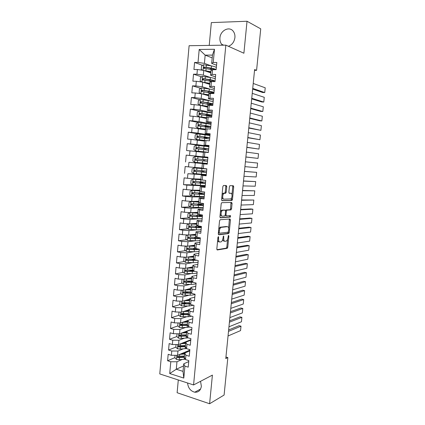 <?xml version="1.0" encoding="UTF-8"?>
<svg xmlns="http://www.w3.org/2000/svg" width="425" height="425" viewBox="0 0 425 425"><rect width="100%" height="100%" fill="white"/><g stroke="black" fill="none" stroke-linecap="round" stroke-linejoin="round"><path stroke-width="0.64" d="M218.407 236.597L217.94 237.41L216.819 248.981L217.281 249.974L227.242 248.327L227.768 247.228L228.868 236.018L228.485 235.354L227.981 237.57C227.758 239.296 227.2 240.46 226.318 241.065L225.133 241.31C224.102 241.257 223.635 240.194 223.731 238.127L223.566 235.949L222.966 238.228C222.737 239.976 222.174 241.156 221.266 241.777L220.038 242.032C218.976 241.979 218.487 240.901 218.583 238.802L218.407 236.597M228.395 46.288C232.071 44.891 234.244 41.985 234.919 37.575C235.115 35.148 234.584 33.076 233.32 31.36C229.473 25.819 220.325 30.409 219.932 37.915C219.73 40.433 220.309 42.558 221.669 44.285L222.572 45.193M187.579 382.999C188.148 387.993 190.533 391.064 194.73 392.211C198.438 392.45 200.648 390.469 201.36 386.272L200.547 381.305M226.759 186.649L226.318 185.539L223.518 185.47L222.849 186.564L221.59 199.617L222.047 200.712L231.986 200.472L232.464 199.442L233.702 186.809L233.282 185.72L229.861 185.688L229.394 186.713L228.857 192.196L229.293 193.285L230.913 193.285C232.496 193.147 232.374 198.114 230.775 198.916L223.906 199.144C222.259 199.325 222.344 194.257 224.007 193.412L225.739 193.221L226.222 192.18L226.759 186.649L225.792 186.532L225.563 185.523M254.532 70.343L256.578 70.364L254.612 69.557L225.787 358.588L227.848 357.568L225.946 357.021M256.578 70.364L260.732 28.858L247.026 21.25L211.337 22.605L209.227 45.401M178.298 379.971L177.119 392.721L209.605 403.75L212.404 375.105L193.572 384.954L225.84 45.14L243.897 53.231L247.026 21.25M209.605 403.75L224.097 395.043L227.848 357.568M220.208 219.72L219.539 220.862L218.291 233.777L218.748 234.802L228.703 233.585L229.213 232.507L230.44 220.001L230.015 218.981L220.208 219.72M219.938 216.745L221.191 203.756L221.691 202.693L231.646 202.396L232.071 203.447L231.54 208.834L230.908 209.923L226.849 210.163L226.355 211.22L226.004 214.837L226.44 215.884L230.504 215.618L230.456 217.074L220.389 217.802L219.938 216.745M193.572 384.954L159.773 373.931L189.109 45.709L225.84 45.14M183.531 365.92L176.279 369.245L183.021 371.37L183.797 378.08L184.912 366.127L188.222 367.152L188.838 360.597L185.518 359.587L185.927 355.22L189.252 356.214L189.869 349.632L186.538 348.659L186.947 344.282L190.278 345.238L190.899 338.629L187.563 337.694L187.972 333.301L191.314 334.22L191.935 327.59L188.588 326.692L189.003 322.277L192.35 323.165L192.977 316.513L189.619 315.647L190.033 311.217L193.391 312.067L194.018 305.394L190.655 304.566L191.069 300.124L194.438 300.937L195.064 294.233L191.691 293.447L192.105 288.984L195.484 289.76L196.116 283.039L192.732 282.285L193.152 277.807L196.536 278.55L197.173 271.803L193.779 271.081L194.198 266.592L197.593 267.293L198.231 260.525L194.825 259.845L195.245 255.335L198.656 256.004L199.293 249.209L195.877 248.561L196.302 244.04L199.718 244.667L200.356 237.851L196.934 237.246L197.359 232.703L200.786 233.293L201.429 226.451L197.997 225.882L198.422 221.329L201.854 221.882L202.502 215.013L199.059 214.482L199.484 209.913L202.932 210.423L203.58 203.532L200.127 203.038L200.552 198.454L204.011 198.927L204.659 192.01L201.195 191.558L201.625 186.952L205.094 187.388L205.742 180.444L202.273 180.035L202.704 175.413L206.178 175.812L206.832 168.842L203.352 168.47L203.782 163.832L207.273 164.188L207.926 157.197L204.436 156.862L204.866 152.208L208.367 152.522L209.026 145.504L205.519 145.212L205.955 140.542L209.461 140.818L210.125 133.774L206.614 133.519L207.049 128.833L210.566 129.067L211.23 122.002L207.708 121.789L208.144 117.082L211.671 117.279L212.341 110.181L208.808 110.011L209.243 105.288L212.782 105.442L213.451 98.324L209.907 98.191L210.348 93.452L213.897 93.569L214.567 86.418L211.012 86.328L211.459 81.573L215.018 81.648L215.688 74.471L212.123 74.423L212.569 69.652L216.139 69.679L216.814 62.48L213.238 62.475L211.687 63.394L212.458 55.096L205.163 55.138L204.409 63.373L211.193 65.88M183.797 378.08L169.718 373.543L170.792 361.755L176.97 361.76L182.166 359.476M174.845 357.675L167.593 360.761L170.792 361.755M167.593 360.761L168.178 354.333L171.376 355.305L171.769 350.997L177.953 351.034L183.233 348.856M175.807 347.145L168.566 350.041L171.769 350.997M168.566 350.041L169.145 343.591L172.359 344.526L172.752 340.202L178.941 340.271L184.312 338.204M176.811 336.568L169.538 339.283L172.752 340.202M169.538 339.283L170.122 332.807L173.342 333.71L173.735 329.375L179.934 329.476L185.401 327.521M177.868 325.938L170.515 328.488L173.735 329.375M170.515 328.488L171.1 321.991L174.33 322.857L174.728 318.506L180.933 318.638L186.517 316.8M178.93 315.281L171.493 317.65L174.728 318.506M171.493 317.65L172.083 311.132L175.318 311.966L175.716 307.599L181.932 307.764L187.648 306.043M179.998 304.587L172.476 306.781L175.716 307.599M172.476 306.781L173.065 300.241L176.317 301.038L176.715 296.655L182.936 296.857L188.806 295.253M181.082 293.861L173.464 295.874L176.715 296.655M173.464 295.874L174.059 289.308L177.31 290.073L177.714 285.674L183.945 285.908L189.991 284.426M182.176 283.103L174.452 284.925L177.714 285.674M174.452 284.925L175.047 278.343L178.314 279.071L178.712 274.656L184.955 274.922L191.218 273.567M183.281 272.313L175.445 273.944L178.712 274.656M175.445 273.944L176.046 267.336L179.318 268.026L179.722 263.601L185.969 263.893L192.498 262.671M184.402 261.487L176.444 262.921L179.722 263.601M176.444 262.921L177.044 256.291L180.327 256.944L180.731 252.503L186.984 252.833L193.843 251.749M185.534 250.633L177.443 251.86L180.731 252.503M177.443 251.86L178.043 245.204L181.337 245.825L181.741 241.368L188.004 241.729L195.282 240.794M186.687 239.748L178.447 240.762L181.741 241.368M178.447 240.762L179.053 234.079L182.352 234.664L182.761 230.191L189.029 230.589L196.881 229.813M187.855 228.836L179.456 229.622L182.761 230.191M179.456 229.622L180.062 222.918L183.372 223.465L183.781 218.976L190.06 219.406L198.826 218.806M189.04 217.892L180.466 218.445L183.781 218.976M180.466 218.445L181.077 211.719L184.392 212.229L184.806 207.724L191.091 208.192L203.182 207.729M190.251 206.922L181.48 207.23L184.806 207.724M181.48 207.23L182.091 200.478L185.422 200.951L185.831 196.43L192.127 196.929L204.207 196.839M199.819 190.91L192.058 190.373L190.081 191.25L189.773 194.597L191.5 195.936L182.5 195.973L185.831 196.43M182.5 195.973L183.111 189.199L186.447 189.635L186.862 185.098L205.232 185.916M194.246 184.949L183.52 184.678L186.862 185.098M183.52 184.678L184.137 177.878L187.483 178.277L187.898 173.724L206.258 174.951M203.639 174.404L187.898 173.724M184.546 173.342L185.162 166.52L188.519 166.882L188.934 162.308L207.294 163.949M207.304 163.843L188.934 162.308M185.576 161.968L186.192 155.12L189.561 155.444L189.975 150.854L203.41 152.336M208.919 146.63L187.228 143.682L186.607 150.551L189.975 150.854M187.228 143.682L190.602 143.963L191.022 139.357L204.457 141.1M199.569 134.093L188.264 132.202L187.643 139.092L191.022 139.357M188.264 132.202L191.654 132.441L192.073 127.824L205.503 129.832M198.273 122.464L189.311 120.679L188.684 127.596L192.073 127.824M189.311 120.679L192.706 120.881L193.125 116.248L199.474 116.997L206.555 118.517M199.081 111.132L190.352 109.113L189.725 116.057L193.125 116.248M190.352 109.113L193.758 109.278L194.183 104.63L200.542 105.416L207.613 107.169M199.915 99.753L191.404 97.511L190.772 104.476L194.183 104.63M191.404 97.511L194.82 97.638L195.245 92.969L201.609 93.792L208.675 95.779M200.775 88.326L192.456 85.866L191.824 92.857L195.245 92.969M192.456 85.866L195.883 85.951L196.308 81.265L202.683 82.126L209.738 84.347M201.652 76.851L193.513 74.178L192.881 81.196L196.308 81.265M193.513 74.178L196.95 74.221L197.375 69.519L203.761 70.417L210.805 72.877M202.55 65.333L194.576 62.448L193.938 69.493L197.375 69.519M194.576 62.448L198.018 62.454L199.203 49.459L214.471 49.279L213.238 62.475M215.464 76.877L210.587 75.209L211.028 70.486L212.569 69.652M212.123 74.423L210.587 75.209M212.197 57.906L205.163 55.138L199.203 49.459M198.018 62.454L204.409 63.373M214.375 88.485L209.493 86.982L209.929 82.28L211.459 81.573M211.012 86.328L209.493 86.982M203.761 70.417L203.331 75.108L210.556 77.531M196.95 74.221L203.331 75.108M213.292 100.05L208.399 98.717L208.834 94.026L210.348 93.452M209.907 98.191L208.399 98.717M202.683 82.126L202.252 86.796L210.109 89.165M195.883 85.951L202.252 86.796M212.208 111.573L207.31 110.404L207.745 105.735L209.243 105.288M208.808 110.011L207.31 110.404M201.609 93.792L201.184 98.446L210.04 100.821M194.82 97.638L201.184 98.446M211.129 123.059L206.226 122.055L206.662 117.401L208.144 117.082M207.708 121.789L206.226 122.055M200.542 105.416L200.117 110.054L212.086 112.864M193.758 109.278L200.117 110.054M210.056 134.502L205.148 133.662L205.578 129.025L207.049 128.833M206.614 133.519L205.148 133.662M199.474 116.997L199.049 121.619L211.039 124.036M192.706 120.881L199.049 121.619M208.988 145.903L204.069 145.222L204.499 140.606L205.955 140.542M205.519 145.212L204.069 145.222M198.417 128.536L197.992 133.142L209.992 135.177M191.654 132.441L197.992 133.142M207.921 157.266L202.996 156.751L203.426 152.145L204.866 152.208M204.436 156.862L202.996 156.751M197.359 140.038L196.934 144.627L208.951 146.274M190.602 143.963L196.934 144.627M207.283 164.066L202.358 163.641L201.928 168.231L203.352 168.47M203.782 163.832L202.358 163.641M196.302 151.497L195.883 156.071L207.915 157.335M189.561 155.444L195.883 156.071M206.221 175.366L201.291 175.1L200.866 179.674L202.273 180.035M202.704 175.413L201.291 175.1M195.256 162.913L194.836 167.471L201.949 167.992M188.519 166.882L194.836 167.471M205.163 186.623L200.228 186.517L199.803 191.075L201.195 191.558M201.625 186.952L200.228 186.517M194.209 174.292L193.789 178.835L200.913 179.132M187.483 178.277L193.789 178.835M204.112 197.843L199.171 197.896L198.746 202.433L200.127 203.038M200.552 198.454L199.171 197.896M193.163 185.635L192.748 190.156L199.883 190.235M186.447 189.635L192.748 190.156M203.065 209.026L198.114 209.233L197.694 213.754L199.059 214.482M199.484 209.913L198.114 209.233M192.127 196.929L191.712 201.439L198.852 201.296M185.422 200.951L191.712 201.439M202.018 220.166L197.062 220.527L196.642 225.038L197.997 225.882M198.422 221.329L197.062 220.527M191.091 208.192L190.676 212.681L197.827 212.319M184.392 212.229L190.676 212.681M200.977 231.269L196.015 231.784L195.596 236.279L196.934 237.246M197.359 232.703L196.015 231.784M190.06 219.406L189.646 223.885L196.802 223.311M183.372 223.465L189.646 223.885M199.936 242.335L194.969 243.004L194.554 247.477L195.877 248.561M196.302 244.04L194.969 243.004M189.029 230.589L188.62 235.052L195.787 234.26M182.352 234.664L188.62 235.052M198.9 253.364L193.928 254.182L193.513 258.639L194.825 259.845M195.245 255.335L193.928 254.182M188.004 241.729L187.595 246.176L194.767 245.167M181.337 245.825L187.595 246.176M197.869 264.35L192.892 265.322L192.477 269.763L193.779 271.081M194.198 266.592L192.892 265.322M186.984 252.833L186.575 257.263L193.758 256.041M180.327 256.944L186.575 257.263M196.844 275.304L191.861 276.42L191.447 280.851L192.732 282.285M193.152 277.807L191.861 276.42M185.969 263.893L185.56 268.308L192.748 266.879M179.318 268.026L185.56 268.308M195.819 286.216L190.83 287.481L190.421 291.895L191.691 293.447M192.105 288.984L190.83 287.481M184.955 274.922L184.551 279.321L191.744 277.679M178.314 279.071L184.551 279.321M194.799 297.091L189.805 298.504L189.396 302.903L190.655 304.566M191.069 300.124L189.805 298.504M183.945 285.908L183.542 290.291L190.74 288.442M177.31 290.073L183.542 290.291M193.779 307.928L188.785 309.485L188.376 313.868L189.619 315.647M190.033 311.217L188.785 309.485M182.936 296.857L182.532 301.224L189.741 299.173M176.317 301.038L182.532 301.224M192.769 318.729L187.765 320.434L187.356 324.801L188.588 326.692M189.003 322.277L187.765 320.434M181.932 307.764L181.533 312.12L188.748 309.862M175.318 311.966L181.533 312.12M191.76 329.492L186.75 331.341L186.341 335.692L187.563 337.694M187.972 333.301L186.75 331.341M180.933 318.638L180.535 322.979L187.754 320.514M174.33 322.857L180.535 322.979M190.751 340.218L185.736 342.21L185.332 346.55L186.538 348.659M186.947 344.282L185.736 342.21M179.934 329.476L179.541 333.8L191.776 329.29M173.342 333.71L179.541 333.8M189.747 350.912L184.726 353.042L184.328 357.367L185.518 359.587M185.927 355.22L184.726 353.042M178.941 340.271L178.548 344.579L190.798 339.734M172.359 344.526L178.548 344.579M188.748 361.563L183.722 363.837L183.021 371.37M184.912 366.127L183.722 363.837M177.953 351.034L177.56 355.327L189.821 350.142M171.376 355.305L177.56 355.327M216.559 65.227L211.687 63.394M176.97 361.76L176.279 369.245L169.718 373.543M212.458 55.096L214.471 49.279M177.932 356.357L178.367 357.191L177.464 357.579L184.333 357.313M179.318 345.743L178.712 345.982M180.806 335.081L179.727 335.479M182.458 324.349L180.79 324.928M184.317 313.56L181.905 314.33M186.309 302.743L183.122 303.678M188.466 291.911L184.663 292.915M190.756 281.074L186.564 282.067M191.787 270.539L188.647 271.192M192.844 259.967L190.963 260.307M193.922 249.363L193.598 249.417M203.633 168.736L194.124 167.891L192.137 168.815L191.829 172.189L193.603 173.528L206.019 174.537M207.91 157.399L186.192 155.12M217.669 240.199C217.908 241.357 218.376 241.91 219.082 241.862L219.491 241.937M222.785 239.259C222.982 240.555 223.449 241.182 224.188 241.145L224.618 241.219M216.904 249.703L226.302 248.157L226.828 247.058L227.593 239.286M228.677 228.22L229.373 219.029M218.397 234.568L227.635 233.468L228.294 232.135M219.194 232.486L219.512 233.203L228.14 232.209L228.735 229.888C228.836 227.843 228.379 226.764 227.364 226.658L221.021 227.391C220.129 228.007 219.571 229.176 219.348 230.908L219.194 232.486L218.429 232.358M218.37 232.964L219.406 233.187M226.838 226.573L227.364 226.658M218.737 229.128L220.06 227.232L226.419 226.504M225.521 210.54L226.047 209.971L230.106 209.743L230.594 208.696L230.956 202.412M225.117 215.417L226.328 215.863M220.076 217.611L229.415 216.962L229.798 215.661M222.849 210.311L222.424 210.449C220.734 211.289 220.607 216.421 222.286 216.155L224.735 215.953L225.239 214.885L225.595 211.257L225.154 210.2L221.462 210.306L220.41 211.809M220.15 214.519L221.324 216.006M224.294 210.077L225.154 210.2M221.887 210.173L224.193 210.062M222.073 194.623L223.035 193.285L224.772 193.093L225.255 192.058L225.792 186.532M221.792 197.551L222.939 199.012M230.127 193.184L230.913 193.285M229.059 193.163L229.957 193.163M231.976 194.607L232.751 186.692L232.533 185.704M221.776 200.568L230.881 200.393L231.513 199.314L231.673 197.715M175.058 355.316L174.829 357.818L176.529 359.428L179.228 359.699L185.311 359.199M228.501 331.383L241.002 326.188L240.55 330.602L228.044 335.968M179.812 354.376L184.636 354.03M189.407 351.055L188.854 350.551M241.002 326.188L239.02 325.683L228.645 329.954M181.278 353.754L184.684 353.504M188.307 351.523L187.93 350.938M184.381 356.777L178.367 357.191M185.428 352.001L186.044 352.484M185.236 352.824L184.455 352.41M185.858 351.815L186.517 352.123L186.575 351.512M184.45 356.044L177.57 356.304C176.752 356.57 176.715 356.995 177.464 357.579M176.046 344.558L175.801 347.193L177.507 348.787L180.205 349.058L186.501 348.59M229.415 322.198L241.899 317.342L241.448 321.767L228.958 326.793M185.438 345.44L180.513 345.753L180.699 343.729L185.624 343.421M190.198 340.436L189.8 340.127M241.899 317.342L239.918 316.853L229.553 320.848M182.176 343.145L185.672 342.922M189.183 340.839L188.886 340.489M180.513 345.753L178.564 345.652C177.73 345.913 177.692 346.338 178.436 346.928L185.422 346.71M185.364 346.205L179.345 346.572L178.712 345.801M186.378 341.482L186.559 341.886M185.736 342.247L185.242 341.928M186.665 341.371L187.228 341.62M179.334 346.566L178.436 346.928L179.345 346.572M177.034 333.763L176.779 336.536L178.484 338.114L181.193 338.385L188.185 337.87M230.334 312.986L242.803 308.47L242.351 312.912L229.877 317.597M181.597 333.041L186.617 332.775M242.803 308.47L240.816 307.998L230.462 311.711M183.063 332.499L186.66 332.302M186.426 334.799L179.547 334.958C178.723 335.213 178.67 335.638 179.398 336.239L186.57 336.063M186.352 335.596L180.327 335.909L179.695 335.128M186.702 331.861L186.054 331.399M178.027 322.931L177.756 325.842L179.467 327.404L182.182 327.675L189.996 327.069M231.258 303.742L243.706 299.577L243.254 304.029L230.796 308.369M182.484 322.315L187.611 322.092M243.706 299.577L241.713 299.12L231.375 302.547M183.945 321.815L187.653 321.645M187.42 324.126L180.535 324.233C179.711 324.482 179.658 324.907 180.365 325.513L187.738 325.385M187.452 324.944L181.31 325.21L180.683 324.413M187.669 321.438L186.915 320.801M179.021 312.056L178.739 315.111L180.455 316.657L188.132 316.737L191.771 316.2M232.183 294.477L244.609 290.652L244.157 295.12L231.721 299.115M183.361 311.546L188.61 311.371M244.609 290.652L242.617 290.217L232.294 293.356M184.811 311.095L188.647 310.957M188.418 313.411L181.523 313.469C180.71 313.708 180.646 314.139 181.332 314.75L188.934 314.665M188.642 314.25L182.298 314.479L181.672 313.661M188.599 310.957L187.956 310.107M180.019 301.15L179.727 304.342L181.448 305.873L189.13 306L193.471 305.256M233.107 285.18L245.523 281.711L245.066 286.184L232.645 289.834M184.227 300.741L189.608 300.613M245.523 281.711L243.52 281.286L233.213 284.139M185.656 300.337L189.646 300.225M189.417 302.664L182.516 302.669C181.709 302.903 181.64 303.328 182.304 303.949L190.161 303.918M189.863 303.519L183.292 303.705L182.665 302.876M189.152 300.247L188.849 299.853L189.731 299.317M181.247 290.211L180.715 293.537L182.442 295.056L190.134 295.221C192.738 295.147 194.363 294.812 195.006 294.222M190.501 291.991L190.225 291.879M234.037 275.857L246.431 272.738L245.974 277.228L233.575 280.521M185.082 289.892L190.613 289.823M246.431 272.738L244.428 272.329L234.133 274.895M186.485 289.537L190.644 289.462M190.421 291.874L183.515 291.832C182.713 292.06 182.633 292.485 183.276 293.107L191.431 293.128M191.123 292.751L184.291 292.899L183.664 292.049M189.858 289.483L190.703 288.873M190.373 288.538L190.719 288.692M182.564 279.241L182.006 279.438L181.709 282.694L183.441 284.197L191.144 284.41C193.88 284.357 195.521 284.038 196.079 283.454M192.174 281.658L190.74 281.058M234.972 266.507L247.345 263.739L246.888 268.244L234.504 271.187M185.922 279.007L191.622 278.991M247.345 263.739L245.337 263.351L235.057 265.62M187.282 278.694L191.654 278.662M191.574 281.462L191.611 281.053L184.514 280.957C183.722 281.18 183.637 281.605 184.259 282.232L192.807 282.301M192.435 281.95L185.289 282.057L184.668 281.191M190.894 278.672L191.675 278.396M191.096 277.828L191.702 278.12M183.86 268.233L183.005 268.547L182.708 271.814L184.439 273.302L192.153 273.562C194.889 273.535 196.536 273.259 197.083 272.728M193.444 271.139L191.601 270.263M235.907 257.13L248.264 254.718L247.807 259.234L235.439 261.821M186.74 268.074L192.631 268.127M248.264 254.718L246.25 254.347L235.987 256.323M188.041 267.814L192.658 267.824M192.897 270.188L185.518 270.045C184.732 270.263 184.636 270.688 185.242 271.315L195.075 271.357M193.858 271.102L186.288 271.171L185.677 270.289M191.903 267.049L192.69 267.516M185.146 257.189L184.004 257.619L183.706 260.897L185.443 262.368L193.163 262.677C195.904 262.677 197.551 262.443 198.093 261.965M193.832 260.318L192.583 259.675M236.842 247.722L249.183 245.671L248.721 250.197L236.374 252.429M187.526 257.098L193.646 257.221M249.183 245.671L247.164 245.315L236.916 246.999M188.748 256.891L193.673 256.95M194.23 259.298L186.522 259.096C185.746 259.308 185.645 259.728 186.23 260.366L197.264 260.334M196.068 260.089L187.298 260.254L186.687 259.351M192.886 256.387L193.678 256.881M186.41 246.107L185.008 246.649L184.71 249.942L186.453 251.398L194.183 251.754C196.924 251.786 198.565 251.589 199.107 251.164M194.071 249.422L193.572 249.055M237.782 238.292L250.107 236.597L249.645 241.134L237.315 243.01M188.27 246.08L194.666 246.277M250.107 236.597L248.083 236.258L237.846 237.644M189.38 245.926L194.687 246.038M195.638 248.365L187.537 248.11C186.761 248.317 186.655 248.737 187.218 249.374L194.374 249.677C196.913 249.709 198.518 249.549 199.192 249.188M197.901 248.944C197.455 249.289 196.09 249.448 193.8 249.417L188.307 249.294L187.701 248.375M193.874 245.756L194.172 246.032M187.664 234.993L186.017 235.647L185.714 238.951L187.462 240.391L195.202 240.794C197.944 240.853 199.585 240.693 200.127 240.327M238.728 228.831L251.032 227.497L250.569 232.05L238.255 233.564M189.922 234.908L195.707 235.089M188.966 235.009L195.686 235.296M251.032 227.497L249.002 227.173L238.786 228.262M197.774 237.394L188.551 237.081C187.781 237.283 187.669 237.702 188.217 238.345L195.394 238.707C198.14 238.77 199.782 238.622 200.318 238.266M198.204 237.469L198.99 237.968C198.884 238.361 197.492 238.526 194.82 238.473L189.316 238.303L188.721 237.363M188.907 223.837L187.027 224.607L186.724 227.922L188.477 229.341L196.222 229.792C198.974 229.883 200.611 229.766 201.147 229.458M239.673 219.337L251.956 218.37L251.494 222.934L239.201 224.087M190.437 223.821L196.732 224.097M189.438 223.869L196.711 224.278M251.956 218.37L249.927 218.067L239.721 218.854M200.568 226.307L189.566 226.02C188.806 226.217 188.689 226.637 189.215 227.274L196.419 227.699C199.166 227.789 200.807 227.688 201.338 227.386M201.365 227.12L199.282 226.403M198.151 227.508L198.252 226.419L200.005 227.109C199.904 227.449 198.518 227.577 195.84 227.492L190.336 227.269L189.741 226.307M190.549 212.67L188.041 213.525L187.738 216.851L189.497 218.259L197.253 218.758L202.167 218.546M240.624 209.822L252.886 209.217L252.423 213.796L240.146 214.583M190.894 212.67L197.758 213.074M190.007 212.702L197.742 213.222M252.886 209.217L250.851 208.93L240.662 209.419M221.404 210.343L222.657 210.285M225.76 210.136L226.812 210.083M202.486 215.156L197.572 215.326L190.586 214.917C189.837 215.108 189.709 215.528 190.219 216.171L197.45 216.654L202.364 216.468M202.385 216.245L199.192 215.385M199.176 216.522L199.261 215.608L201.025 216.213C200.929 216.5 199.543 216.585 196.865 216.474L191.356 216.197L190.772 215.215M199.261 215.608L197.976 215.347M198.788 202.008L191.027 201.556L189.061 202.406L188.753 205.748L190.517 207.134L203.198 207.602M241.575 200.276L253.821 200.037L253.353 204.632L241.097 205.052M191.027 201.556L198.773 202.13M231.444 200.467L231.891 200.462M253.821 200.037L241.607 199.957M203.517 204.197L191.611 203.777C190.867 203.963 190.735 204.383 191.223 205.025L203.394 205.514M203.41 205.333L199.208 204.276M200.202 205.498L200.271 204.76L202.05 205.286L192.376 205.089L191.808 204.08M200.271 204.76L197.742 204.191L197.625 205.397M201.238 194.432L201.291 193.874L198.746 193.375L200.542 193.173M201.785 193.237L200.154 193.508L204.436 194.384M192.004 190.395L191.542 195.968L204.228 196.616M242.532 190.697L254.756 190.836L254.288 195.442L242.053 195.489M192.058 190.373L199.808 190.995M254.756 190.836L242.553 190.464M204.547 193.2L192.642 192.594C191.898 192.78 191.765 193.194 192.238 193.843L204.425 194.523M201.291 193.874L203.076 194.315L193.407 193.938L192.844 192.902M202.273 183.334L202.305 182.952L199.75 182.532L201.322 182.532L201.71 182.028M202.906 182.107L202.619 182.644L201.163 182.665L205.466 183.398M201.381 179.807L193.088 179.153L191.107 180.051L190.798 183.414L192.573 184.769L205.264 185.592M243.488 181.098L255.696 181.602L255.223 186.219L243.01 185.9M193.088 179.153L201.716 179.892M255.696 181.602L243.504 180.944M200.898 179.323L200.063 179.159L200.913 179.153M205.583 182.166L193.673 181.374C192.939 181.56 192.801 181.974 193.253 182.617L205.461 183.494M202.305 182.952L204.106 183.308L194.438 182.75L193.896 181.688M203.309 172.194L200.765 171.647L202.449 171.689L202.73 170.834M203.915 170.935L203.639 171.822L202.178 171.785L206.502 172.375M244.449 171.461L256.636 172.343L256.163 176.975L243.966 176.285M194.124 167.891L206.821 168.985M206.821 168.948L203.187 168.443M256.636 172.343L244.455 171.392M203.649 168.587L201.078 168.268L202.752 168.369M206.624 171.094L194.708 170.117C193.981 170.298 193.837 170.712 194.273 171.355L206.497 172.428M203.331 171.987L195.468 171.525L195.107 171.408L194.953 170.42M204.356 161.017L201.779 160.73L203.463 160.841L203.511 159.577M204.701 159.694L204.659 160.958L203.198 160.868L207.538 161.314L202.64 160.857L202.443 162.998L207.342 163.434M207.862 157.866L195.16 156.591L193.168 157.542L192.86 160.926L194.639 162.249L202.443 162.998M245.411 161.803L257.577 163.062L257.109 167.705L244.928 166.637M204.356 160.99L196.509 160.262L196.127 160.129L196.053 159.077M207.666 159.986L195.75 158.817C195.027 158.998 194.878 159.407 195.298 160.055L202.64 160.857M204.691 149.69L204.478 148.676L202.922 148.452L205.53 148.452M208.707 148.877L204.34 148.596L205.673 148.782L205.87 149.823M208.909 146.71L196.201 145.254L194.204 146.227L193.896 149.627L195.681 150.928L208.388 152.293M195.681 150.928L207.198 152.421M245.889 157.016L258.049 158.408L245.894 156.963M208.383 152.325L204.021 151.996L208.367 152.522M246.378 152.113L258.527 153.749L258.049 158.408M208.712 148.835L196.791 147.48C196.074 147.656 195.92 148.065 196.329 148.713L208.585 150.174M196.329 148.713L197.157 148.814C196.711 148.15 196.881 147.741 197.673 147.597L205.514 148.628M209.961 135.517L197.248 133.875L195.245 134.874L194.932 138.279L196.722 139.565L205.689 140.553M196.722 139.565L205.339 140.569M204.478 140.877L203.623 140.872L204.462 141.036M246.851 147.395L259 149.085L246.861 147.257M247.35 142.391L259.473 144.41L259 149.085M209.759 137.647L197.837 136.101C197.126 136.276 196.966 136.685 197.359 137.328L209.637 138.991M209.753 137.737L205.365 137.599L206.693 137.843L206.98 138.539M205.785 138.391L205.493 137.753L203.942 137.456L206.545 137.551L206.577 137.19M197.359 137.328L198.188 137.461C197.758 136.792 197.933 136.388 198.719 136.244L208.393 137.562L206.545 137.551M211.018 124.286L198.294 122.453L196.286 123.478L195.973 126.9L197.768 128.169L205.572 129.067M197.768 128.169L205.567 129.152M247.812 137.748L259.951 139.729L247.833 137.519M248.322 132.643L260.424 135.044L259.951 139.729M210.816 126.422L198.889 124.684C198.183 124.86 198.018 125.263 198.401 125.906L210.688 127.771M210.8 126.554L206.391 126.565L207.974 127.208M206.741 127.032L204.967 126.422L207.581 126.438L207.634 125.89M198.401 125.906L199.224 126.066C198.81 125.396 198.99 124.993 199.766 124.854L209.44 126.358L207.581 126.438M212.075 113.013L199.346 110.994L197.333 112.041L197.019 115.478L198.82 116.726L206.635 117.677M198.82 116.726L206.624 117.794M248.774 128.074L260.902 130.353L248.806 127.76M249.294 122.868L261.38 125.651L260.902 130.353M211.873 115.154L199.941 113.225C199.24 113.401 199.075 113.804 199.442 114.447L211.746 116.508M211.857 115.334L207.852 115.653M206.029 115.398L208.622 115.281L208.691 114.553M199.442 114.447L200.26 114.628C199.862 113.958 200.053 113.555 200.823 113.427L210.492 115.117L208.622 115.281M213.132 101.697L208.255 100.523L200.403 99.493L198.385 100.566L198.071 104.013L199.877 105.246L207.697 106.25M199.877 105.246L207.687 106.399M249.746 118.363L259.776 120.828L261.858 120.944L249.783 117.964M250.272 113.055L262.337 116.232L261.858 120.944M212.93 103.849L208.053 102.701L200.998 101.729C200.303 101.899 200.133 102.303 200.488 102.946L212.803 105.209M208.059 104.093L209.668 104.093L209.753 103.174M212.909 104.077L209.318 104.295M201.296 103.147C200.924 102.473 201.121 102.08 201.875 101.957L207.437 102.77C210.136 103.185 211.507 103.541 211.549 103.838L209.668 104.093M201.184 93.734L208.765 94.78M202.305 93.989L208.749 94.961M250.713 108.63L260.732 111.414L262.82 111.515L250.766 108.141M201.413 87.975L200.887 93.697L199.123 92.512L199.442 89.053L201.466 87.948L209.328 89.032C212.102 89.494 213.722 89.93 214.2 90.344M251.255 103.222L263.298 106.787L262.82 111.515M213.998 92.507C213.52 92.103 211.894 91.672 209.121 91.221L202.061 90.19C201.37 90.36 201.195 90.764 201.535 91.402L213.254 93.548M213.972 92.777L211.607 93.086M210.534 92.863L210.821 91.757M202.321 91.609C201.997 90.939 202.204 90.552 202.938 90.445L208.5 91.311C211.204 91.757 212.569 92.161 212.606 92.517L210.715 92.863M202.964 82.216L209.838 83.268M203.888 82.503L209.817 83.486M251.69 98.866L261.688 101.968L263.782 102.053L251.743 98.292M201.748 81.998L200.18 80.968L200.499 77.493L202.475 76.394L210.402 77.504C213.175 77.993 214.8 78.476 215.268 78.954M215.029 81.446L214.561 81.637M252.238 93.351L264.26 97.309L263.782 102.053M209.196 80.936L209.302 79.788M215.066 81.122C214.593 80.654 212.973 80.182 210.194 79.698L203.123 78.609L202.592 79.82L212.627 81.595M203.357 80.027C203.07 79.363 203.288 78.986 204 78.891L209.573 79.815C212.272 80.293 213.642 80.745 213.674 81.159L212.426 81.547M204.377 70.635L210.912 71.719M205.44 71.007L210.89 71.968M252.668 89.069L262.645 92.501L264.743 92.565L252.732 88.405M202.587 70.252L201.243 69.381L201.562 65.896L203.596 64.743L211.475 65.933C214.253 66.454 215.873 66.985 216.341 67.522M253.226 83.454L265.227 87.81L264.743 92.565M210.805 68.308L210.343 68.558M216.123 69.679C215.629 69.158 214.009 68.643 211.273 68.133L204.197 66.985L203.649 68.197L212.367 69.764M204.398 68.409L205.068 67.299L210.646 68.282C213.137 68.749 214.503 69.211 214.737 69.668M217.818 238.669L218.583 238.802M223.146 236.528L223.874 236.656M222.987 238L223.731 238.127M228.161 235.902L228.868 236.018M226.828 247.058L227.768 247.228M226.196 248.195L227.131 248.365M217.977 237.177L218.726 237.309M229.5 219.858L230.44 220.001M228.273 232.347L229.213 232.507M227.635 233.468L228.581 233.628M220.511 227.083L221.473 227.237M218.577 230.775L219.348 230.908M231.12 203.315L232.071 203.447M230.594 208.696L231.54 208.834M229.962 209.785L230.908 209.923M226.047 209.971L227.003 210.109M225.601 211.108L226.355 211.22M225.255 214.726L226.004 214.837M229.415 216.962L230.361 217.106M225.255 192.058L226.222 192.18M224.602 193.147L225.563 193.274M223.508 193.147L224.474 193.269M232.751 186.692L233.702 186.809M231.513 199.314L232.464 199.442M230.881 200.393L231.832 200.52M176.858 355.327L176.487 359.385M184.349 357.404L184.168 359.322M185.789 351.847L185.746 352.33M184.917 352.962L184.939 352.686M179.414 357.68L179.228 359.699M179.711 354.418L179.531 356.405M177.847 344.574L177.464 348.75M185.343 346.715L185.157 348.728M186.766 341.413L186.724 341.817M187.505 341.509L187.553 341.015M180.397 347.034L180.205 349.058M178.835 333.79L178.442 338.077M186.331 336.079L186.145 338.103M181.379 336.356L181.193 338.385M181.688 333.035L181.496 335.07M180.327 335.909L179.43 336.244M179.828 322.963L179.424 327.367M187.324 325.407L187.138 327.436M182.367 325.635L182.182 327.675M182.676 322.309L182.49 324.349M181.31 325.21L180.413 325.523M180.827 312.104L180.413 316.62M188.323 314.697L188.132 316.737M183.361 314.882L183.175 316.928M183.669 311.541L183.483 313.592M182.298 314.479L181.406 314.766M181.831 301.203L181.406 305.835M189.322 303.955L189.13 306M184.36 304.093L184.168 306.143M184.668 300.741L184.477 302.797M183.292 303.705L182.394 303.971M182.835 290.264L182.399 295.019M190.326 293.17L190.134 295.221M185.358 293.266L185.167 295.327M185.667 289.903L185.475 291.964M184.291 292.899L183.393 293.138M183.844 279.289L183.393 284.16M191.335 282.354L191.144 284.41M186.357 282.402L186.171 284.468M186.671 279.023L186.479 281.095M185.289 282.057L184.392 282.264M184.854 268.276L184.397 273.264M192.344 271.495L192.153 273.562M192.557 270.868L192.621 270.194M192.504 269.79L192.467 270.194M187.367 271.501L187.175 273.572M187.68 268.111L187.489 270.188M186.288 271.171L185.396 271.357M185.868 257.226L185.401 262.331M193.359 260.605L193.163 262.677M195.091 260.238L195.123 259.903M193.55 260.233L193.635 259.298M193.54 258.66L193.481 259.298M188.376 260.557L188.185 262.639M188.689 257.157L188.498 259.245M187.298 260.254L186.405 260.413M186.888 246.133L186.405 251.361M194.374 249.677L194.183 251.754M196.111 249.363L196.18 248.62M194.554 249.422L194.655 248.365M194.576 247.499L194.496 248.359M189.391 249.581L189.194 251.669M189.704 246.171L189.513 248.258M188.307 249.294L187.414 249.427M187.908 235.004L187.42 240.353M195.394 238.707L195.202 240.794M197.126 238.457L197.227 237.405M195.574 238.489L195.675 237.394M195.622 236.295L195.516 237.389M190.405 238.563L190.214 240.662M190.719 235.142L190.528 237.24M189.316 238.303L188.429 238.409M188.934 223.837L188.434 229.309M196.419 227.699L196.222 229.792M196.594 227.513L196.701 226.382M196.669 225.053L196.541 226.376M191.425 227.513L191.229 229.612M191.744 224.076L191.548 226.18M190.336 227.269L189.444 227.348M189.954 212.718L189.449 218.222M197.45 216.654L197.253 218.758M197.62 216.5L197.731 215.337M197.715 213.77L197.572 215.326M192.451 216.421L192.254 218.53M192.769 212.973L192.573 215.087M191.356 216.197L190.464 216.251M190.979 201.577L190.474 207.097M198.48 205.572L198.284 207.682M198.65 205.45L198.741 204.478M198.773 202.443L198.602 204.239M193.476 205.286L193.279 207.405M193.795 201.827L193.598 203.947M192.376 205.089L191.489 205.116M201.498 193.465L200.318 193.306M199.516 194.453L199.32 196.568M199.681 194.363L199.75 193.625M199.83 191.085L199.638 193.115M194.507 194.119L194.31 196.244M194.825 190.644L194.629 192.775M193.407 193.938L192.52 193.938M202.507 182.676L201.322 182.532M193.035 179.175L192.525 184.737M200.552 183.292L200.356 185.417M200.717 183.239L200.765 182.734M200.876 179.828L200.68 181.953M195.542 182.909L195.346 185.04M195.861 179.424L195.665 181.56M194.438 182.75L193.55 182.723M203.517 171.849L202.327 171.721M194.071 167.917L193.561 173.496M201.593 172.093L201.397 174.223M201.758 172.072L201.779 171.801M201.917 168.613L201.721 170.749M196.578 171.657L196.382 173.798M196.903 168.167L196.706 170.308M195.468 171.525L194.586 171.472M204.531 160.99L203.341 160.873M195.107 156.618L194.597 162.212M202.964 157.367L202.768 159.508M197.62 160.374L197.423 162.52M197.944 156.867L197.747 159.014M196.509 160.262L195.622 160.177M196.153 145.276L195.633 150.896M203.692 149.579L203.49 151.725M204.016 146.078L203.819 148.224M198.666 149.048L198.47 151.199M198.99 145.525L198.794 147.682M197.673 147.597L196.791 147.48M205.673 148.782L204.478 148.676M197.195 133.896L196.679 139.533M204.744 138.263L204.542 140.42M204.977 137.461L205.025 136.988M205.073 134.746L204.871 136.903M199.718 137.679L199.516 139.841M200.042 134.146L199.84 136.313M198.719 136.244L197.837 136.101M206.693 137.843L205.493 137.753M198.247 122.48L197.726 128.137M205.801 126.91L205.604 129.019M206.013 126.379L206.077 125.662M206.13 123.377L205.928 125.545M200.77 126.273L200.568 128.44M201.094 122.724L200.898 124.897M199.766 124.854L198.889 124.684M207.719 126.868L206.518 126.788M199.298 111.021L198.778 116.694M206.863 115.51L206.688 117.396M207.044 115.255L207.134 114.293M207.193 111.972L206.991 114.144M201.827 114.824L201.625 117.002M202.151 111.265L201.955 113.448M200.823 113.427L199.941 113.225M200.356 99.519L199.83 105.214M207.926 104.077L207.772 105.729M208.085 104.093L208.197 102.887M208.255 100.523L208.053 102.701M202.884 103.333L202.683 105.522M203.214 99.763L203.012 101.952M201.875 101.957L200.998 101.729M208.994 92.597L208.861 94.015M209.153 92.623L209.265 91.439M209.328 89.032L209.121 91.221M203.952 91.805L203.745 93.999M204.282 88.225L204.08 90.419M202.938 90.445L202.061 90.19M202.475 76.394L201.96 82.03M210.067 81.079L209.955 82.264M210.226 81.111L210.333 79.953M211.788 81.403L211.889 80.298M210.402 77.504L210.194 79.698M205.02 80.235L204.813 82.439M205.349 76.643L205.148 78.843M204 78.891L203.123 78.609M203.543 64.77L203.038 70.316M211.14 69.525L211.055 70.47M211.299 69.551L211.406 68.425M212.883 69.652L212.962 68.797M211.475 65.933L211.273 68.133M206.088 68.627L205.886 70.837M206.423 65.02L206.215 67.23M205.068 67.299L204.197 66.985M223.672 45.178L221.669 44.285M200.605 389.013L194.73 392.211M226.302 248.157L227.242 248.327M227.763 233.426L228.703 233.585M220.06 227.232L221.021 227.391M230.106 209.743L231.051 209.876M225.893 210.019L226.849 210.163M229.511 216.931L230.456 217.074M221.462 210.306L222.424 210.449M224.772 193.093L225.739 193.221M223.035 193.285L224.007 193.412M231.035 200.345L231.986 200.472M183.945 352.628L183.855 353.573M184.928 342.056L184.838 342.98M185.911 331.452L185.826 332.355M180.29 335.904L179.398 336.239M186.899 320.806L186.819 321.693M181.247 325.205L180.365 325.513M187.877 310.303L187.813 310.994M182.213 314.468L181.332 314.75M188.849 299.853L188.812 300.257M183.18 303.689L182.304 303.949M184.147 292.878L183.276 293.107M185.125 282.025L184.259 282.232M186.102 271.139L185.242 271.315M192.621 259.287L192.578 259.702M187.085 260.212L186.23 260.366M193.635 248.343L193.566 249.082M193.922 245.289L193.874 245.783M188.073 249.247L187.218 249.374M194.655 237.363L194.56 238.425M194.937 234.35L194.868 235.067M189.067 238.244L188.217 238.345M195.681 226.344L195.574 227.481M195.957 223.375L195.893 224.071M190.06 227.2L189.215 227.274M196.706 215.289L196.6 216.458M196.977 212.362L196.918 213.037M191.064 216.118L190.219 216.171M198.008 201.312L197.944 201.96M192.068 204.999L191.223 205.025M201.604 193.433L200.425 193.279M198.746 193.375L198.661 194.299M199.038 190.225L198.98 190.852M193.077 193.843L192.238 193.843M202.619 182.644L201.434 182.5M199.75 182.532L199.692 183.159M200.063 179.159L200.016 179.701M194.087 182.644L193.253 182.617M203.639 171.822L202.449 171.689M200.765 171.647L200.733 171.987M195.107 171.408L194.273 171.355M204.659 160.958L203.463 160.841M196.127 160.129L195.298 160.055M202.948 148.16L202.922 148.452M203.671 140.372L203.623 140.872M203.995 136.861L203.942 137.456M204.722 129.046L204.664 129.678M205.052 125.524L204.967 126.422M205.78 117.677L205.716 118.341M206.109 114.144L205.998 115.345M206.842 106.271L206.778 106.962M207.172 102.728L207.055 103.95M201.264 103.142L200.488 102.946M207.905 94.828L207.836 95.545M208.234 91.269L208.123 92.464M202.215 91.598L201.535 91.402M208.972 83.343L208.903 84.086M203.198 80.017L202.592 79.82M210.024 72.022L209.971 72.585M210.348 68.537L210.269 69.371M204.207 68.393L203.649 68.197"/></g></svg>
